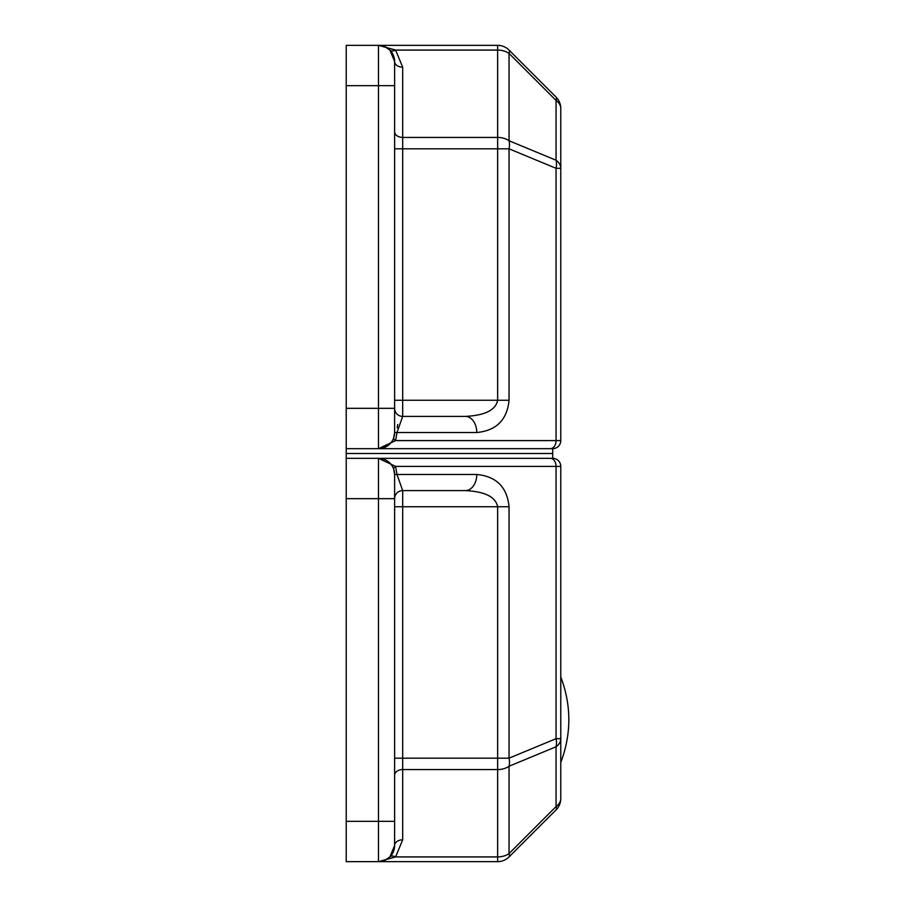 <?xml version="1.0" encoding="UTF-8"?>
<svg xmlns="http://www.w3.org/2000/svg" width="907" height="907" viewBox="0 0 907 907"><rect width="100%" height="100%" fill="white"/><g stroke="black" fill="none" stroke-linecap="round" stroke-linejoin="round"><path stroke-width="1.36" d="M383.355 459.089L378.48 458.341L395.599 466.402A8.061 2.551 -19.5 0 0 393.695 469.089L394.613 474.474A16.133 16.133 0 0 0 378.48 458.341L552.714 458.341L552.714 448.659L378.48 448.659L552.714 448.659A8.061 8.061 0 0 0 560.775 440.598L560.775 108.5A16.133 11.406 180 0 0 556.059 100.428A16.133 4.535 -45 0 0 556.059 97.083L509.042 50.078A16.133 4.535 135 0 1 509.042 53.411A16.133 11.406 180 0 0 497.637 50.078L497.637 45.35L346.225 45.35L346.225 85.677L378.48 85.677L378.48 45.35L395.543 50.032M385.781 460.087L383.922 459.282M384.659 860.426L389.897 856.922L394.613 845.517L394.613 474.474L396.983 474.474L402.685 490.608L465.37 490.608C484.962 491.56 495.721 496.934 497.637 506.741L497.637 758.173L394.613 758.173M389.897 856.922A8.061 4.66 -135 0 1 395.599 856.922L378.48 861.65L346.225 861.65L346.225 498.669L394.613 498.669A8.061 8.061 0 0 1 402.685 490.608L465.37 490.608A16.133 11.406 -90 0 0 476.776 474.474L396.983 474.474L395.599 466.402L556.059 466.402L556.059 738.695A16.133 10.952 67.5 0 1 556.059 746.767L556.059 806.572A16.133 11.406 0 0 0 560.775 798.5A16.133 16.133 0 0 1 556.059 809.917A16.133 4.535 -135 0 0 556.059 806.572L509.042 853.589A16.133 4.535 45 0 1 509.042 856.922A16.133 16.133 0 0 1 497.637 861.65L497.637 856.922A16.133 11.406 0 0 0 509.042 853.589L509.042 766.245A16.133 11.406 180 0 1 497.637 769.578L497.637 758.173L509.042 758.173A16.133 10.952 67.5 0 1 509.042 766.245L556.059 746.767A16.133 11.406 180 0 0 560.775 738.695L560.775 772.923M384.523 860.482L378.48 861.65A16.133 16.133 0 0 0 394.613 845.517A8.061 5.703 180 0 1 402.685 839.814L402.685 769.578A8.061 5.703 0 0 0 394.613 775.281M394.613 474.474L393.695 469.089A16.133 16.133 0 0 1 394.613 474.474A16.133 16.133 0 0 0 393.695 469.089M560.775 798.5L560.775 466.402A8.061 8.061 0 0 0 552.714 458.341L346.225 458.341L346.225 453.5L552.714 453.5L346.225 453.5L346.225 85.677M346.225 498.669L346.225 458.341M497.637 861.65L378.48 861.65L383.536 860.834M378.514 458.341L378.491 458.341A16.133 16.133 0 0 1 382.754 458.919A16.133 16.133 0 0 0 378.48 458.341L378.48 821.323L394.613 821.323M383.423 459.112A16.133 16.133 0 0 1 385.634 460.008A16.133 16.133 0 0 0 383.423 459.112M388.128 461.538A16.133 16.133 0 0 1 392.652 466.742A16.133 16.133 0 0 0 388.128 461.538M394.613 845.539L392.096 854.167M391.756 854.689L390.498 856.287M385.702 859.949L384.783 860.369M509.042 856.922L556.059 809.917M378.548 861.65L395.599 856.922L402.685 839.814M394.613 829.383L394.613 845.517M346.225 448.659L378.48 448.659A16.133 16.133 0 0 0 394.613 432.526L394.613 61.483L389.897 50.078L384.659 46.574L378.48 45.35A16.133 16.133 0 0 1 394.613 61.483L394.613 77.617M382.754 448.081L378.48 448.659L378.48 408.331L394.613 408.331A8.061 8.061 0 0 0 402.685 416.392L396.983 432.526L394.613 432.526L393.695 437.911A8.061 2.551 -160.5 0 0 395.599 440.598L378.48 448.659L383.978 448.024M378.548 45.35L383.491 46.144M392.946 54.341L393.298 55.078M383.423 447.888L387.391 445.983M497.637 45.35A16.133 16.133 0 0 1 509.042 50.078A16.133 16.133 0 0 0 497.637 45.35M395.599 50.078L497.637 50.078L497.637 137.422L402.685 137.422L402.685 67.186L395.599 50.078A8.061 4.66 -45 0 1 389.897 50.078M402.685 67.186A8.061 5.703 -0 0 1 394.613 61.483A16.133 16.133 0 0 0 378.48 45.35L378.491 45.35M397.221 427.843L397.345 426.8M397.391 426.551L397.742 424.465M476.776 432.526C496.378 430.61 507.126 419.862 509.042 400.259L509.042 148.827L497.637 148.827L497.637 137.422A16.133 11.406 0 0 1 509.042 140.755A16.133 10.952 112.5 0 1 509.042 148.827L556.059 168.305L556.059 440.598L395.599 440.598L396.983 432.526L476.776 432.526A16.133 11.406 -90 0 0 465.37 416.392L402.685 416.392L402.685 400.259L394.613 400.259M556.059 168.305A16.133 10.952 -67.5 0 0 556.059 160.233A16.133 11.406 0 0 1 560.775 168.305L556.059 168.305M394.613 148.827L497.637 148.827L497.637 400.259C495.721 410.066 484.962 415.44 465.37 416.392L402.685 416.392M556.059 97.083A16.133 16.133 0 0 1 560.775 108.5A16.133 16.133 0 0 0 556.059 97.083M423.66 490.608L465.37 490.608L402.685 490.608L402.685 769.578L497.637 769.578L497.637 856.922L395.599 856.922M394.613 506.741L509.042 506.741C507.126 487.138 496.378 476.39 476.776 474.474M560.775 738.695L556.059 738.695L509.042 758.173L509.042 506.741M550.356 458.341A8.061 5.703 90 0 1 556.059 466.402L560.775 466.402M378.48 861.65L378.48 821.323L346.225 821.323M423.66 416.392L465.37 416.392M394.613 85.677L378.48 85.677L378.48 408.331L346.225 408.331M550.356 448.659A8.061 5.703 90 0 0 556.059 440.598L560.775 440.598M394.613 131.719A8.061 5.703 180 0 0 402.685 137.422L402.685 400.259L509.042 400.259M556.059 160.233L509.042 140.755L509.042 53.411L556.059 100.428L556.059 160.233M560.775 762.436C571.512 733.933 571.512 705.431 560.775 676.939"/></g></svg>
